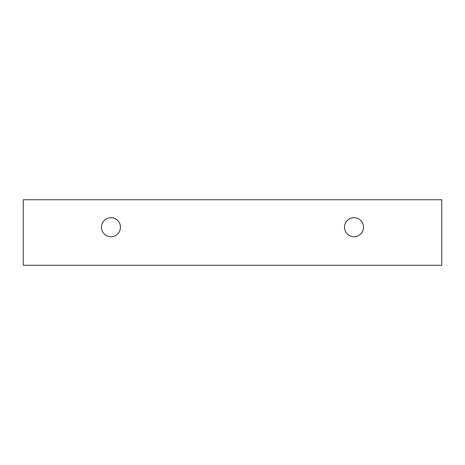 <?xml version="1.0" encoding="UTF-8"?>
<svg xmlns="http://www.w3.org/2000/svg" width="465" height="465" viewBox="0 0 465 465"><rect width="100%" height="100%" fill="white"/><g stroke="black" fill="none" stroke-linecap="round" stroke-linejoin="round"><path stroke-width="0.7" d="M354.034 236.726A9.509 9.509 0 0 1 345.797 222.462A9.509 9.509 0 0 1 362.27 222.462A9.509 9.509 0 0 1 354.034 236.726M441.75 265.259L441.75 199.741L23.25 199.741L23.25 265.259L441.75 265.259M110.966 236.726A9.509 9.509 0 0 1 102.73 222.462A9.509 9.509 0 0 1 119.203 222.462A9.509 9.509 0 0 1 110.966 236.726"/></g></svg>
